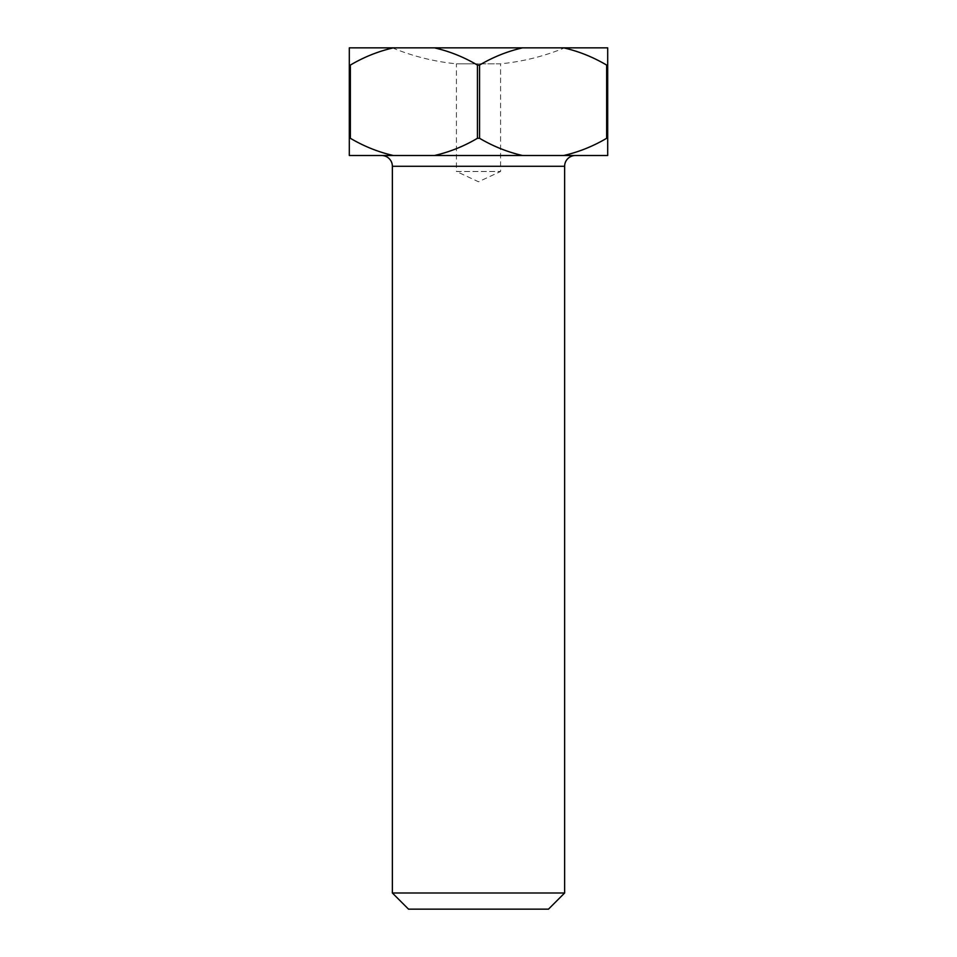 <?xml version="1.0" encoding="UTF-8"?>
<svg xmlns="http://www.w3.org/2000/svg" width="957" height="957" viewBox="0 0 957 957"><rect width="100%" height="100%" fill="white"/><g stroke="black" fill="none" stroke-linecap="round" stroke-linejoin="round"><path stroke-width="0.72" stroke-dasharray="4.79 3.59" d="M575.396 155.513L381.604 155.513L575.396 155.513M392.37 47.85A226.091 226.091 0 0 0 456.429 63.82L478.5 63.82L456.429 63.82L456.429 171.482L500.571 171.482L456.429 171.482L478.5 181.77L500.571 171.482L500.571 63.82L478.5 63.82L500.571 63.82A226.091 226.091 0 0 0 564.63 47.85L392.37 47.85L564.63 47.85M350.358 138.286L349.305 138.286L349.305 65.076L350.358 65.076L350.358 138.286C363.959 146.325 378.302 152.067 393.387 155.513L349.305 155.513L349.305 138.286M479.553 138.286L477.447 138.286L477.447 65.076L479.553 65.076L479.553 138.286C493.154 146.325 507.497 152.067 522.582 155.513L393.387 155.513M607.695 138.286L606.642 138.286L606.642 65.076L607.695 65.076L607.695 155.513L522.582 155.513M607.695 65.076L607.695 47.85L349.305 47.85L349.305 65.076M393.387 47.85C378.374 51.271 364.031 57.013 350.358 65.076M477.447 65.076C463.846 57.037 449.503 51.295 434.418 47.85M522.582 47.85C507.569 51.271 493.226 57.013 479.553 65.076M606.642 65.076C593.041 57.037 578.698 51.295 563.613 47.85M434.418 155.513C449.431 152.091 463.774 146.349 477.447 138.286M563.613 155.513C578.626 152.091 592.969 146.349 606.642 138.286M408.519 909.15L548.481 909.15M564.63 893.001L392.37 893.001M392.37 166.279L564.63 166.279"/><path stroke-width="1.44" d="M548.481 909.15L408.519 909.15L392.37 893.001L564.63 893.001L548.481 909.15M564.63 893.001L564.63 166.279A10.766 10.766 0 0 1 575.396 155.513M564.63 166.279L392.37 166.279A10.766 10.766 0 0 0 381.604 155.513M392.37 166.279L392.37 893.001M349.305 138.286L350.358 138.286L350.358 65.076L349.305 65.076L349.305 155.513L607.695 155.513L607.695 65.076L606.642 65.076L606.642 138.286L607.695 138.286M479.553 65.076L477.447 65.076L477.447 138.286L479.553 138.286L479.553 65.076C493.154 57.037 507.497 51.295 522.582 47.85L607.695 47.85L607.695 65.076M349.305 65.076L349.305 47.85L522.582 47.85M350.358 65.076C363.959 57.037 378.302 51.295 393.387 47.85M434.418 47.85C449.431 51.271 463.774 57.013 477.447 65.076M563.613 47.85C578.626 51.271 592.969 57.013 606.642 65.076M477.447 138.286C463.846 146.325 449.503 152.067 434.418 155.513M522.582 155.513C507.569 152.091 493.226 146.349 479.553 138.286M393.387 155.513C378.374 152.091 364.031 146.349 350.358 138.286M606.642 138.286C593.041 146.325 578.698 152.067 563.613 155.513"/></g></svg>
